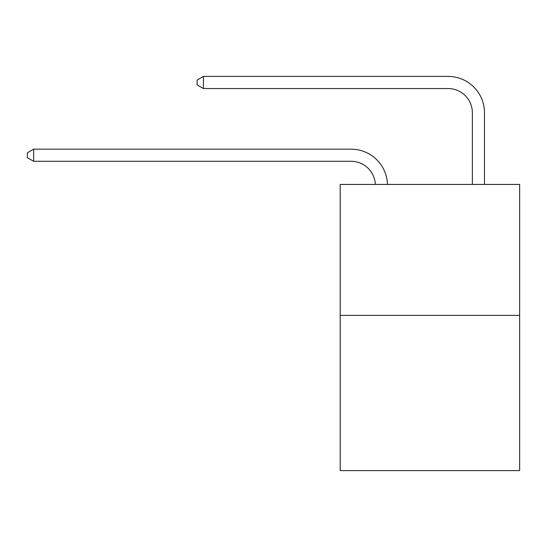 <?xml version="1.0" encoding="UTF-8"?>
<svg xmlns="http://www.w3.org/2000/svg" width="547" height="547" viewBox="0 0 547 547"><rect width="100%" height="100%" fill="white"/><g stroke="black" fill="none" stroke-linecap="round" stroke-linejoin="round"><path stroke-width="0.82" d="M519.65 315.38L519.65 184.428L340.193 184.428L340.193 470.591L519.65 470.591L519.65 315.38L340.193 315.38M375.331 184.428A24.253 24.253 0 0 0 351.106 161.29A24.253 24.253 0 0 1 375.331 184.428A24.253 24.253 0 0 0 351.106 161.29A24.253 24.253 0 0 1 375.331 184.428A24.253 24.253 0 0 0 351.106 161.29A24.253 24.253 0 0 1 375.331 184.428A24.253 24.253 0 0 0 351.106 161.29A24.253 24.253 0 0 1 375.331 184.428A24.253 24.253 0 0 0 351.106 161.29A24.253 24.253 0 0 1 375.331 184.428A24.253 24.253 0 0 0 351.106 161.29L33.654 161.29L27.35 157.652L27.35 152.804L33.654 149.167L351.106 149.167A36.376 36.376 0 0 1 387.461 184.428M472.362 184.428L472.362 112.785A24.253 24.253 0 0 0 448.109 88.539L203.416 88.539L197.111 84.901L197.111 80.047L203.416 76.409L448.109 76.409A36.376 36.376 0 0 1 484.485 112.785L484.485 184.428M33.654 149.167L351.106 149.167L33.654 149.167L351.106 149.167L33.654 149.167L351.106 149.167L33.654 149.167L351.106 149.167L33.654 149.167L351.106 149.167L33.654 149.167L33.654 161.29M472.362 112.785A24.253 24.253 0 0 0 448.109 88.539A24.253 24.253 0 0 1 472.362 112.785A24.253 24.253 0 0 0 448.109 88.539A24.253 24.253 0 0 1 472.362 112.785A24.253 24.253 0 0 0 448.109 88.539A24.253 24.253 0 0 1 472.362 112.785A24.253 24.253 0 0 0 448.109 88.539A24.253 24.253 0 0 1 472.362 112.785A24.253 24.253 0 0 0 448.109 88.539A24.253 24.253 0 0 1 472.362 112.785M203.416 76.409L448.109 76.409L203.416 76.409L448.109 76.409L203.416 76.409L448.109 76.409L203.416 76.409L448.109 76.409L203.416 76.409L448.109 76.409L203.416 76.409L203.416 88.539"/></g></svg>

